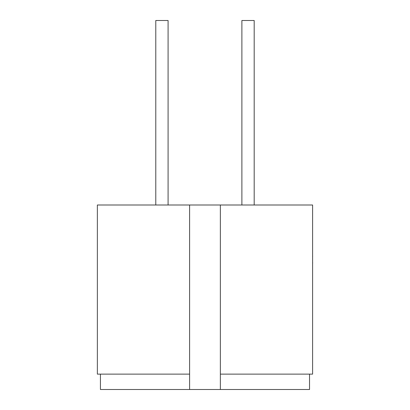 <?xml version="1.0" encoding="UTF-8"?>
<svg xmlns="http://www.w3.org/2000/svg" width="410" height="410" viewBox="0 0 410 410"><rect width="100%" height="100%" fill="white"/><g stroke="black" fill="none" stroke-linecap="round" stroke-linejoin="round"><path stroke-width="0.61" d="M220.36 374.125L312.61 374.125L312.61 205L97.36 205L97.36 374.125L189.61 374.125L189.61 389.5L220.36 389.5L220.36 205M309.535 374.125L309.535 389.5L220.36 389.5M189.61 389.5L100.435 389.5L100.435 374.125M189.61 205L189.61 374.125M241.885 205L241.885 20.5L254.185 20.5L254.185 205M155.785 205L155.785 20.5L168.085 20.5L168.085 205M312.61 243.335L312.61 256.106M312.64 256.106L312.64 256.47M312.64 262.313L312.61 262.569M312.61 256.214L312.61 262.467M312.64 262.569L312.61 264.142"/></g></svg>
